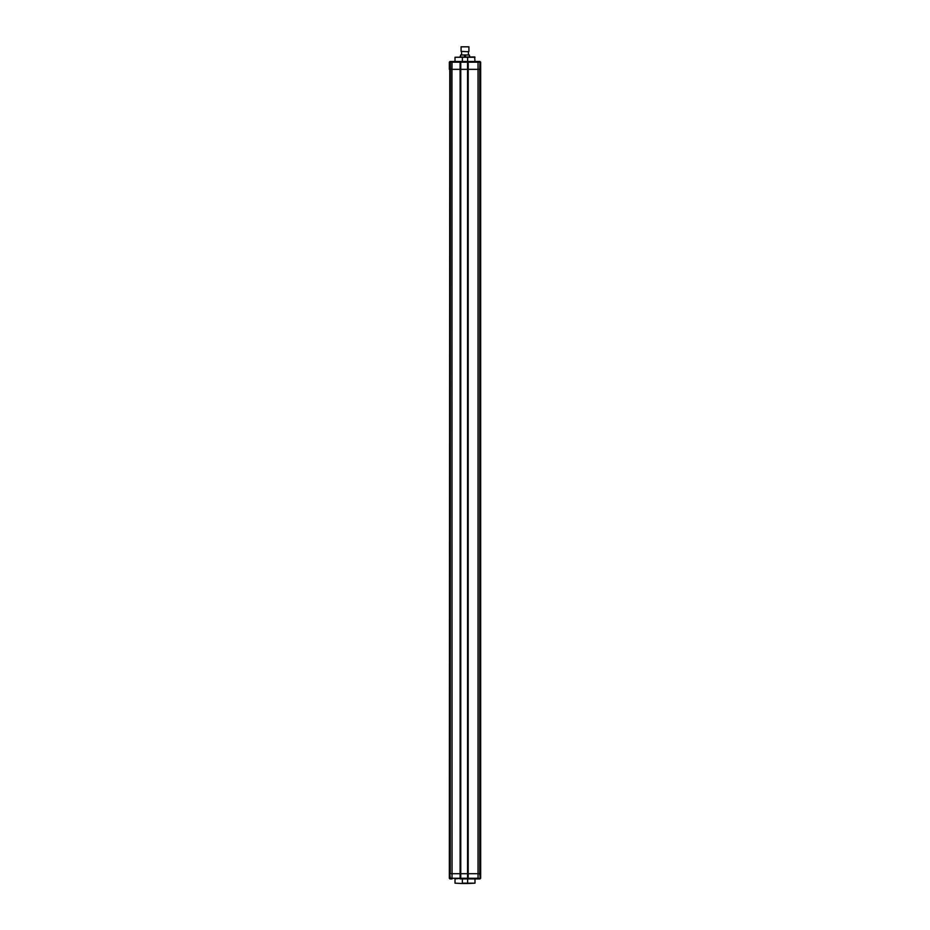 <?xml version="1.0" encoding="UTF-8"?>
<svg xmlns="http://www.w3.org/2000/svg" width="930" height="930" viewBox="0 0 930 930"><rect width="100%" height="100%" fill="white"/><g stroke="black" fill="none" stroke-linecap="round" stroke-linejoin="round"><path stroke-width="1.4" d="M476.416 61.508L472.498 61.508L480.008 61.508L479.741 69.332L480.659 69.332L480.659 873.712L449.341 873.712L449.795 69.332L480.659 69.332L480.659 62.159L480.659 878.28L480.008 878.931L480.659 878.28L479.741 873.712L479.741 69.332L468.197 69.332L468.197 873.712L467.546 873.712L467.546 69.332L468.197 69.332L468.197 62.159L467.546 62.159L467.546 69.332L460.757 69.332L460.757 873.712L467.546 873.712L467.546 878.28L468.197 878.28L468.197 873.712L479.741 873.712L480.206 878.28A0.651 0.628 -90 0 1 479.578 878.931L477.962 878.931L479.741 878.28L478.043 878.28L478.043 62.159L477.962 61.508L478.043 62.159L468.197 62.159L468.197 61.508L477.962 61.508M454.956 61.508L449.341 62.159L449.341 69.332L451.957 69.332L452.038 878.931L450.643 878.931M468.197 61.508L467.546 62.159L468.197 61.508A0.651 0.651 0 0 0 467.546 62.159L451.957 62.159L452.038 61.508L450.422 61.508L452.038 61.508L451.957 69.332L460.757 69.332L460.757 62.159L460.106 61.508L472.498 61.508M449.992 878.931L449.341 878.28L449.992 878.931L449.341 878.28L449.795 62.159A0.651 0.628 -90 0 1 450.422 61.508L450.26 873.712L460.106 873.712L460.106 61.508L452.038 61.508M480.008 61.508L480.659 62.159L480.008 61.508M460.757 62.159L460.106 61.508A0.651 0.651 0 0 1 460.757 62.159A0.651 0.651 0 0 0 460.106 61.508M449.341 62.159L449.992 61.508L449.341 62.159M474.986 57.265L455.014 57.265L474.66 56.939L474.986 61.508M467.604 56.939L467.651 61.508M462.396 56.939L462.35 61.508M468.592 51.72L461.082 51.394L468.592 51.72M461.082 46.826L468.918 46.826L461.082 46.826L461.082 51.394M468.918 46.826L468.918 51.394M461.571 51.72L461.571 54.986M468.429 51.72L468.429 54.986M460.675 56.939L460.675 54.986L460.106 56.939M460.675 54.986L464.43 54.986L464.43 56.939M464.43 54.986L465.57 54.986L465.57 56.939M465.57 54.986L469.325 54.986L469.325 56.939M469.325 54.986L469.894 56.939M472.498 878.931L467.651 878.931L467.604 883.5L474.986 883.175L462.35 883.175L462.35 878.931L467.651 878.931M454.956 878.931L460.757 878.28L460.757 873.712L460.106 873.712L460.106 878.28L467.546 878.28A0.651 0.651 0 0 0 468.197 878.931L467.546 878.28L468.197 878.931L468.197 878.28L478.043 878.28L477.962 878.931L468.197 878.931M476.416 878.931L478.043 878.28M460.757 878.28A0.651 0.651 0 0 1 460.106 878.931L460.757 878.28A0.651 0.651 0 0 1 460.106 878.931L462.35 878.931M452.038 878.931L451.957 878.28L460.106 878.28L460.106 878.931M449.341 878.28L449.795 878.28A0.651 0.628 -90 0 0 450.422 878.931L449.795 873.712L449.795 878.28L451.957 878.28M474.986 883.175L474.986 878.931M455.014 883.175L462.396 883.5L455.014 883.175L455.014 878.931M462.396 883.5L467.604 883.5M479.578 61.508A0.651 0.628 90 0 1 480.206 62.159L478.043 62.159M455.014 57.265L455.014 61.508"/></g></svg>

